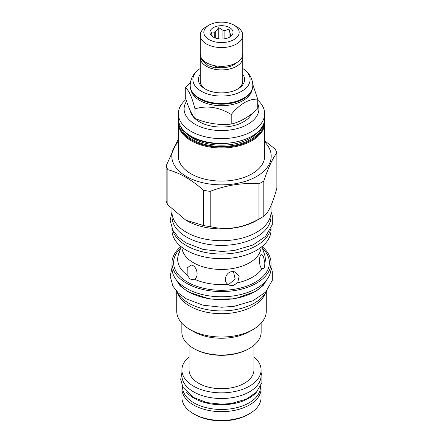 <?xml version="1.0" encoding="UTF-8"?>
<svg xmlns="http://www.w3.org/2000/svg" width="443" height="443" viewBox="0 0 443 443"><rect width="100%" height="100%" fill="white"/><g stroke="black" fill="none" stroke-linecap="round" stroke-linejoin="round"><path stroke-width="0.66" d="M190.34 110.816A31.32 18.08 0 0 0 199.356 121.77A31.32 18.08 0 0 0 251.641 113.895M186.547 101.32A37.389 21.585 0 0 0 201.194 127.108A37.389 21.585 0 0 0 247.936 124.245A37.389 21.585 0 0 0 257.721 103.634M185.949 99.564A43.165 24.924 0 0 0 178.335 113.701A43.165 24.924 0 0 0 204.982 136.726A43.165 24.924 0 0 0 252.023 131.322A43.165 24.924 0 0 0 264.665 113.701A43.165 24.924 0 0 0 257.721 100.146M178.507 120.778L178.335 156.169A43.165 24.924 0 0 0 204.982 179.188A43.165 24.924 0 0 0 252.023 173.789A43.165 24.924 180 0 0 264.665 156.169L264.493 120.778M264.665 141.948A49.694 28.69 180 0 1 256.641 176.452A49.694 28.69 0 0 1 191.348 178.972A49.694 28.69 0 0 1 178.335 141.948M166.125 165.904L166.125 201.139A56.516 32.627 0 0 0 167.897 204.959L185.744 220.121L203.592 225.565A56.516 32.627 0 0 0 210.203 226.589C226.462 230.581 242.714 228.067 258.967 219.047A56.516 32.627 0 0 0 261.464 217.69A56.516 32.627 180 0 0 263.806 216.25L263.806 181.015A56.516 32.627 180 0 1 261.464 182.45A56.516 32.627 0 0 1 258.967 183.806C242.714 182.594 226.462 185.108 210.203 191.348A56.516 32.627 0 0 1 203.592 190.329C191.697 179.731 179.797 172.864 167.897 169.719A56.516 32.627 0 0 1 166.125 165.904L178.335 138.936M263.806 181.015C268.165 167.903 272.517 158.516 276.875 152.857A56.516 32.627 180 0 0 275.103 149.042L264.665 140.719M185.744 220.121L186.481 220.548A49.522 28.59 0 0 0 256.519 220.548L261.464 217.69L256.519 220.548M258.967 219.047L258.967 183.806M263.806 216.25C268.165 213.371 272.517 203.99 276.875 188.098L276.875 152.857M171.978 209.218L171.978 212.125A49.522 28.59 0 0 0 202.551 238.539A49.522 28.59 0 0 0 256.519 232.342A49.522 28.59 0 0 0 271.022 212.125L271.022 205.513M270.966 213.504L270.966 216.843A49.466 28.557 180 0 1 240.427 243.229A49.466 28.557 180 0 1 186.525 237.038A49.466 28.557 0 0 1 172.034 216.843L172.034 213.504M270.49 229.601A49.522 28.59 180 0 1 256.519 245.649A49.522 28.59 0 0 1 205.951 252.576A49.522 28.59 0 0 1 172.51 229.607M271.022 228.477L271.022 230.1A49.522 28.59 180 0 1 256.519 250.317A49.522 28.59 0 0 1 202.551 256.514A49.522 28.59 0 0 1 171.978 230.1L171.978 228.477M181.874 247.249A39.643 22.886 0 0 0 193.469 262.749A39.643 22.886 0 0 0 249.531 262.749A39.643 22.886 0 0 0 261.126 247.249M187.145 275.003L187.212 267.943L191.099 264.986L192.888 265.584C197.196 267.456 199.023 277.218 194.3 279.129L191.908 279.561L189.947 278.946L187.145 275.003A43.818 25.301 180 0 1 178.147 255.611L178.086 255.639M181.121 246.657L178.147 255.611L178.402 254.06L179.443 252.233M197.168 273.846L196.703 270.728M227.879 284.323C222.729 280.884 226.268 271.952 231.971 271.631L235.117 271.875L239.137 276.354L237.653 282.817L233.051 285.613L229.806 285.336L227.879 284.323A43.818 25.301 0 0 1 194.3 279.129M262.234 268.619C259.199 267.915 258.834 257.904 260.584 255.113L261.508 254L263.485 256.486L264.853 262.981L264.598 267.395L263.303 268.63L262.234 268.619A43.818 25.301 0 0 1 237.653 282.817M262.012 246.546A49.522 28.59 180 0 1 271.022 262.987A49.522 28.59 180 0 1 256.519 283.204A49.522 28.59 0 0 1 202.551 289.401A49.522 28.59 0 0 1 171.978 262.987A49.522 28.59 0 0 1 180.988 246.546M171.978 262.987L171.978 268.176A49.522 28.59 0 0 0 202.551 294.595A49.522 28.59 0 0 0 256.519 288.393A49.522 28.59 0 0 0 271.022 268.176L271.022 262.987M176.591 280.225A46.808 27.023 0 0 0 254.598 291.721A46.808 27.023 180 0 0 266.409 280.225M176.397 291.034A46.748 26.99 0 0 0 188.441 303.023A46.748 26.99 180 0 0 266.603 291.034M265.174 293.565A44.782 25.855 180 0 1 253.169 306.124A44.782 25.855 0 0 1 209.079 312.68A44.782 25.855 0 0 1 177.826 293.565M176.718 291.677L176.718 311.158A44.782 25.855 0 0 0 189.831 329.442A44.782 25.855 0 0 0 253.169 329.442L249.531 331.541L253.169 329.442A44.782 25.855 180 0 0 266.282 311.158L266.282 291.677M189.831 329.442L193.469 331.541A39.643 22.886 0 0 0 249.531 331.541M181.857 323.191L181.857 332.156A39.643 22.886 0 0 0 193.469 348.342A39.643 22.886 0 0 0 249.531 348.342L249.531 348.342A39.643 22.886 0 0 0 261.143 332.156L261.143 323.191M248.711 348.813L249.531 348.342L248.711 348.813A38.486 22.222 0 0 1 194.289 348.813L193.469 348.342M189.083 345.33L189.083 369.999A32.417 18.717 0 0 0 198.575 383.234A32.417 18.717 180 0 0 233.904 387.287A32.417 18.717 180 0 0 253.917 369.999L253.917 345.33M253.917 356.881A39.582 22.853 180 0 1 261.082 369.999A39.582 22.853 180 0 1 236.651 391.108A39.582 22.853 180 0 1 193.508 386.158A39.582 22.853 180 0 1 181.918 369.999A39.582 22.853 180 0 1 189.083 356.881M261.082 369.999L261.082 375.658A39.582 22.853 180 0 1 236.651 396.773A39.582 22.853 180 0 1 193.508 391.817A39.582 22.853 180 0 1 181.918 375.658L181.918 369.999M186.403 392.011A38.945 22.488 0 0 0 193.962 398.163A38.945 22.488 180 0 0 256.597 392.011M182.555 386.617L182.555 386.983A38.945 22.488 0 0 0 193.962 402.881A38.945 22.488 180 0 0 236.407 407.759A38.945 22.488 180 0 0 260.445 386.983L260.445 386.617M233.433 271.559L235.167 279.035L228.948 284.245L227.885 284.328M210.203 226.589L210.203 191.348M203.592 225.565L203.592 190.329M167.897 204.959L167.897 169.719M190.418 82.487L185.279 87.947L185.279 97.543C188.513 107.66 191.747 114.632 194.981 118.453C207.058 123.47 219.13 125.336 231.207 124.057C240.045 122.102 248.883 116.996 257.721 108.751L257.721 99.154L252.792 84.436M194.981 118.453L194.981 108.862C207.058 105.224 219.13 107.09 231.207 114.466C240.045 103.856 248.883 98.75 257.721 99.154M231.207 124.057L231.207 114.466M185.279 87.947C188.513 89.414 191.747 96.38 194.981 108.862M191.06 90.211A30.683 17.714 0 0 0 199.804 100.511A30.683 17.714 180 0 0 231.434 104.747A30.683 17.714 180 0 0 251.94 90.211M243.644 98.745A31.32 18.08 0 0 0 252.82 85.959L252.82 85.394A31.32 18.08 0 0 1 233.483 102.1A31.32 18.08 0 0 1 199.356 98.18A31.32 18.08 0 0 1 190.18 85.394L190.18 85.959A31.32 18.08 0 0 0 199.356 98.745A31.32 18.08 0 0 0 243.644 98.745L243.196 99.005A30.683 17.714 180 0 1 199.804 99.005L199.356 98.745L199.804 99.005M200.236 68.482A28.623 16.524 0 0 0 199.057 69.291A28.623 16.524 0 0 0 201.26 91.225A28.623 16.524 0 0 0 240.532 91.884A28.623 16.524 0 0 0 243.943 69.291A28.623 16.524 0 0 0 242.764 68.482M200.236 74.313A23.114 13.345 0 0 0 205.153 88.977L205.153 88.977A23.114 13.345 0 0 0 237.847 88.977A23.114 13.345 0 0 0 242.764 74.313M205.834 89.353A21.264 12.277 180 0 1 200.236 81.052L200.236 57.651A21.264 12.277 180 0 1 200.463 55.857M242.537 55.857A21.264 12.277 180 0 1 242.764 57.651A21.264 12.277 180 0 1 229.64 68.992A21.264 12.277 180 0 1 206.466 66.328A21.264 12.277 180 0 1 200.236 57.651M242.764 57.651L242.764 81.052A21.264 12.277 180 0 1 237.166 89.353M216.306 67.27A17.454 10.078 0 0 0 236.579 62.718M216.433 65.985L216.433 66.821A2.021 0.482 99.9 0 1 215.73 68.161L208.177 65.708L201.836 59.899L200.912 57.136M215.652 65.869A2.021 0.482 99.9 0 0 215.73 68.161M242.764 35.285L242.764 54.063A21.264 12.277 180 0 1 229.64 65.403A21.264 12.277 180 0 1 206.466 62.745A21.264 12.277 180 0 1 200.236 54.063L200.236 35.285A21.264 12.277 180 0 1 206.46 26.602L208.996 25.14A17.681 10.211 180 0 1 234.004 25.14L236.534 26.602A21.264 12.277 180 0 1 236.54 26.602A21.264 12.277 180 0 1 242.764 35.285A21.264 12.277 180 0 1 229.64 46.626A21.264 12.277 180 0 1 206.466 43.968A21.264 12.277 180 0 1 200.236 35.285M236.54 26.602L234.004 25.14A17.681 10.211 180 0 1 234.004 39.577A17.681 10.211 180 0 1 208.996 39.577A17.681 10.211 180 0 1 208.996 25.14M229.673 27.643A11.557 6.673 0 0 0 214.944 26.862A11.557 6.673 0 0 0 210.951 35.086A11.557 6.673 0 0 0 213.327 37.079A11.557 6.673 0 0 0 232.049 35.086A11.557 6.673 0 0 0 229.673 27.643M230.161 36.775L230.161 33.585L229.048 29.249L224.894 30.545A9.303 5.371 0 0 0 222.895 30.235L218.737 27.649L215.697 31.348A9.303 5.371 0 0 0 214.229 32.195L211.189 32.012L212.302 36.348A9.303 5.371 0 0 0 212.319 36.409M224.894 38.735L224.894 30.545M229.048 29.249L229.048 37.411M214.229 37.544L214.229 32.195M215.697 38.131L215.697 31.348M222.895 38.984L222.895 30.235M230.161 33.585A9.303 5.371 180 0 1 230.698 34.742L230.698 36.398M231.462 35.745L231.811 35.202L230.698 34.742M218.737 27.649L218.737 38.84M193.53 413.745L194.754 414.454L193.53 413.745A39.554 22.837 180 0 0 249.47 413.745A39.554 22.837 180 0 0 261.054 397.598L261.054 388.821A39.554 22.837 180 0 1 236.64 409.919A39.554 22.837 180 0 1 193.53 404.968A39.554 22.837 0 0 1 181.946 388.821L181.946 397.598A39.554 22.837 0 0 0 193.53 413.745M249.47 413.745L248.246 414.454A37.821 21.834 180 0 1 194.754 414.454M260.75 385.986A39.554 22.837 180 0 1 261.054 388.821M182.25 385.986A39.554 22.837 0 0 0 181.946 388.821M264.665 118.514C266.631 140.115 215.863 152.281 191.099 136.4C182.771 131.46 178.518 125.496 178.335 118.514A43.165 24.924 0 0 0 190.977 136.134A43.165 24.924 0 0 0 252.023 136.134A43.165 24.924 0 0 0 264.665 118.514L264.665 113.701M185.346 132.291A40.451 23.352 0 0 0 192.899 138.332A40.451 23.352 180 0 0 257.654 132.291M262.162 126.98A41.376 23.889 180 0 1 233.721 145.393A41.376 23.889 180 0 1 192.245 139.462A41.376 23.889 0 0 1 180.838 126.98M264.089 122.633A42.589 24.586 180 0 1 237.747 145.298A42.589 24.586 180 0 1 191.387 139.96A42.589 24.586 0 0 1 178.911 122.633M178.335 123.043A43.165 24.924 0 0 0 190.977 140.664A43.165 24.924 0 0 0 252.023 140.664A43.165 24.924 0 0 0 264.665 123.043M180.672 248.163A47.905 27.66 0 0 0 187.627 282.191A47.905 27.66 0 0 0 255.373 282.191A47.905 27.66 0 0 0 262.444 248.274M264.853 262.981A43.818 25.301 0 0 0 264.526 254.504L261.896 246.64M267.622 278.592L263.258 285.403L255.932 291.311L234.663 298.826L209.733 299.042L188.076 291.909L180.091 285.774L175.378 278.592M178.335 118.514L178.335 113.701M252.82 85.394C252.576 77.187 247.742 71.916 243.943 69.291M190.18 85.394C190.424 77.187 195.258 71.916 199.057 69.291M271.022 267.583L272.307 271.448L272.318 280.341L265.601 292.114L252.997 300.769L234.137 306.307L221.799 307.248L203.088 305.205L186.054 298.715L178.291 292.995L172.903 286.123L170.19 276.299L171.978 267.583M271.022 211.809L272.307 215.68L272.318 224.573L265.601 236.34L252.997 245.001L234.137 250.533L221.799 251.48L203.088 249.437L186.054 242.947L178.291 237.226L172.903 230.349L170.19 220.525L171.978 211.809M261.082 372.729L261.879 375.287L261.891 382.602L256.436 392.182L246.369 399.104L231.462 403.479L221.733 404.221L206.981 402.609L193.491 397.471L182.926 387.332L180.705 379.274L181.918 372.729"/></g></svg>
